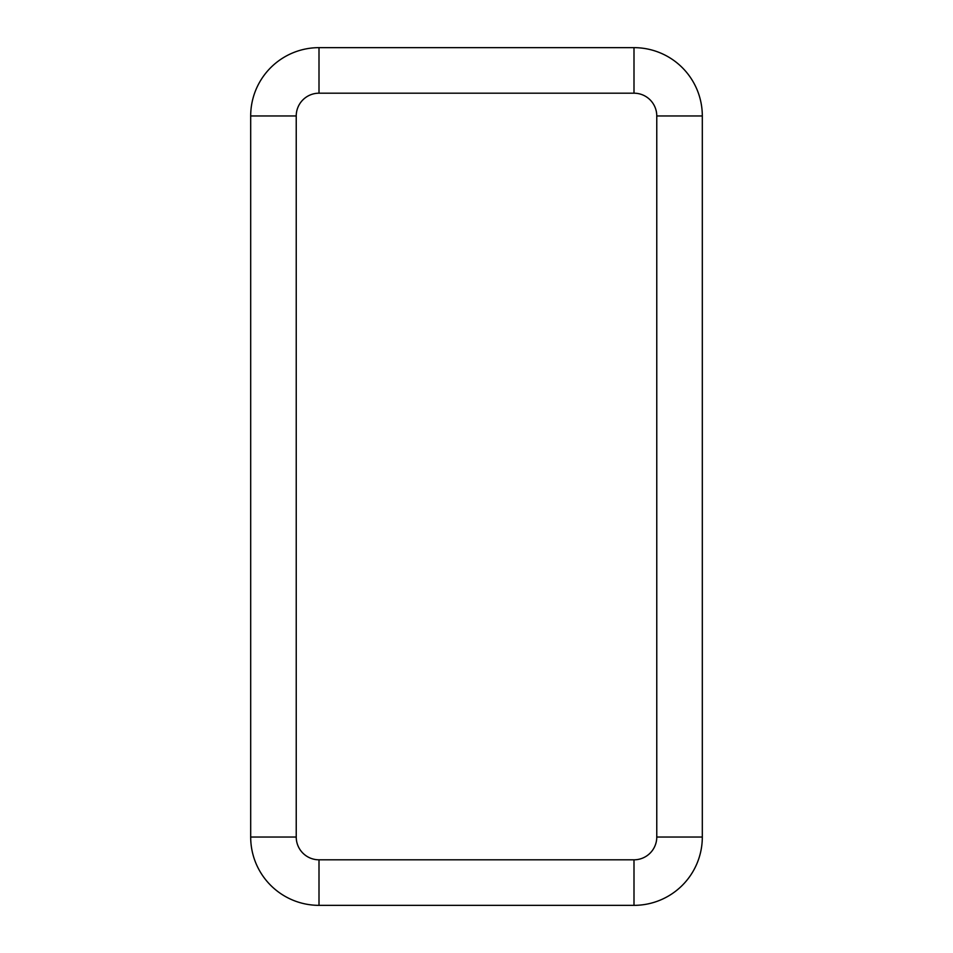 <?xml version="1.0" encoding="UTF-8"?>
<svg xmlns="http://www.w3.org/2000/svg" width="953" height="953" viewBox="0 0 953 953"><rect width="100%" height="100%" fill="white"/><g stroke="black" fill="none" stroke-linecap="round" stroke-linejoin="round"><path stroke-width="1.43" d="M250.687 680.108L250.687 652.4M250.687 272.892L250.687 300.6M702.313 680.108L702.313 652.4M702.313 272.892L702.313 300.6M633.995 47.65L319.005 47.65A68.318 68.318 0 0 0 250.687 115.968A68.318 68.318 0 0 1 319.005 47.65L319.005 93.191L633.995 93.191L633.995 47.65A68.318 68.318 0 0 1 702.313 115.968A68.318 68.318 0 0 0 633.995 47.65M319.005 93.191A22.777 22.777 0 0 0 296.228 115.968L296.228 837.032A22.777 22.777 0 0 0 319.005 859.809L633.995 859.809A22.777 22.777 0 0 0 656.772 837.032L702.313 837.032L702.313 115.968L656.772 115.968A22.777 22.777 0 0 0 633.995 93.191M633.995 859.809L633.995 905.35A68.318 68.318 0 0 0 702.313 837.032A68.318 68.318 0 0 1 633.995 905.35L319.005 905.35A68.318 68.318 0 0 1 250.687 837.032L250.687 115.968L296.228 115.968M656.772 837.032L656.772 115.968M319.005 859.809L319.005 905.35A68.318 68.318 0 0 1 250.687 837.032L296.228 837.032"/></g></svg>
